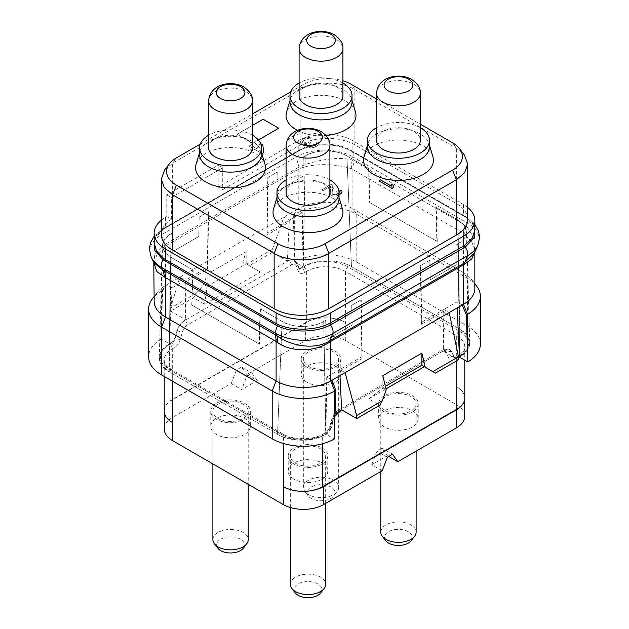 <?xml version="1.0" encoding="UTF-8"?>
<svg xmlns="http://www.w3.org/2000/svg" width="629" height="629" viewBox="0 0 629 629"><rect width="100%" height="100%" fill="white"/><g stroke="black" fill="none" stroke-linecap="round" stroke-linejoin="round"><path stroke-width="0.47" stroke-dasharray="3.15 2.36" d="M161.307 220.252A38.652 22.314 180 0 1 165.466 217.406L166.771 216.659L171.355 219.309A38.652 22.314 0 0 0 161.307 234.318M467.693 219.285A38.652 22.314 0 0 0 456.371 203.505L354.85 144.898A38.652 22.314 0 0 0 300.182 144.898L222.737 189.604L222.737 167.817L218.184 165.183L166.771 194.864L166.771 216.659M467.693 207.476A38.652 22.314 180 0 0 463.534 204.637L352.893 140.762A38.652 22.314 180 0 0 298.232 140.762L218.184 186.978L222.737 189.604M218.184 186.978L218.184 165.183M164.554 227.824A1.84 1.116 59.3 0 1 164.153 228.673C154.585 234.892 154.129 240.364 154.152 242.991L156.849 234.727L164.554 227.824L299.176 150.095C312.92 142.06 336.751 141.95 350.966 150.331L465.326 216.352L472.395 222.666L474.848 230.214C475.469 227.321 473.33 223.594 468.448 219.041L465.782 217.241A1.84 1.187 120.6 0 0 465.885 217.288L474.848 226.817M298.232 140.762L298.232 150.638A1.84 1.061 60 0 1 297.847 151.479A1.84 1.061 60 0 1 297.58 151.558L298.571 150.999C312.519 142.799 336.971 142.689 351.344 151.164L465.885 217.288A7.359 4.254 120 0 1 466.238 217.461A7.359 4.254 120 0 1 467.449 223.067A40.052 23.124 180 0 1 477.828 245.365M154.152 239.193L163.855 228.775L297.58 151.558M474.809 251.914L472.19 242.495L463.534 233.28A27.613 15.937 -60 0 1 464.705 224.891L352.075 160.057C337.411 155.874 312.605 160.882 298.987 167.133L296.267 156.935A40.052 23.124 180 0 1 352.908 156.935A7.359 4.254 120 0 0 351.697 151.33A7.359 4.254 120 0 0 351.344 151.164A1.84 0.928 119.5 0 1 351.273 151.133L353.278 152.273A1.84 1.061 120 0 0 353.349 152.312M464.642 234.074A27.519 15.505 -50.4 0 1 466.616 226.181L464.705 224.891M476.523 285.896A44.179 25.506 0 0 0 467.433 278.27L356.8 214.403A44.179 25.506 0 0 0 294.325 214.403L298.232 208.844A38.652 22.314 180 0 1 352.893 208.844L356.8 214.403L356.8 262.199A44.179 25.506 0 0 0 294.71 261.978L303.036 266.79L302.29 212.696L296.927 209.599L298.232 208.844L298.232 169.319L299.097 168.887C313.462 162.604 337.875 163.933 351.729 168.871L463.534 233.28L463.534 272.719A38.652 22.314 180 0 1 471.483 279.386A38.652 22.314 180 0 1 474.848 288.499M154.152 301.275A38.652 22.314 180 0 1 157.517 292.163A38.652 22.314 180 0 1 165.466 285.495L161.567 291.046A44.179 25.506 0 0 0 152.477 298.673M299.097 168.887A5.535 3.475 -115.3 0 0 298.987 167.133L297.997 167.644A5.519 3.184 -120 0 1 298.232 169.319L165.466 245.97L156.833 254.847L154.152 263.677M293.263 215.016L294.325 249.627L294.325 214.403L293.263 215.016L296.927 209.599L165.466 285.495L165.466 245.97A5.527 3.192 -120 0 0 165.238 244.288L154.852 254.187L153.806 262.733M480.375 344.11A44.179 25.506 0 0 0 467.433 326.074L467.433 278.27L463.534 272.719L352.893 208.844L352.893 169.405A27.605 15.937 -60 0 1 354.072 161.016M351.729 168.871A27.432 15.521 -70.5 0 1 352.075 160.057L352.908 156.935L467.449 223.067L466.616 226.181L475.092 239.61L474.156 253.33L474.848 251.82M294.71 261.978L294.325 249.627M303.036 266.79L305.262 155.866L303.241 157.03L302.911 176.379L276.878 191.405L277.208 172.063L276.878 191.405M368.924 168.651L346.909 155.866L351.454 266.625C338.945 258.991 315.742 259.038 303.312 266.633A34.052 19.664 180 0 1 351.462 266.633L459.768 329.156A34.052 19.664 180 0 1 469.721 342.719A34.052 19.664 180 0 1 459.752 356.957L467.237 350.439L469.729 342.734L467.033 335.383L459.768 329.156L351.462 266.633L346.909 155.945L368.924 168.651L369.86 202.601L436.864 241.284L435.787 207.256L457.802 219.961A29.453 17.007 180 0 1 466.427 231.7A29.453 17.007 180 0 1 457.802 244.013L455.852 245.137L456.19 264.872L430.157 279.905L429.819 260.17L420.306 265.666L421.438 324.242L421.721 322.221L443.846 309.444L443.296 351.124L458.399 359.843M457.802 244.013L459.752 356.957L457.936 244.013L455.915 245.176L456.245 264.903L430.157 279.905M356.8 262.199L467.433 326.074M302.29 212.696L267.152 232.982L266.869 235.002L267.757 177.59L277.279 172.094M267.757 177.59L277.208 172.063M276.933 191.436L302.911 176.379M289.222 222.092L289.277 220.205L283.915 217.107L272.365 249.328L272.271 252.386L287.374 261.106L289.222 222.092L266.869 235.002M287.374 261.106L288.601 260.398L294.073 259.824L295.803 261.947L298.618 268.048L301.354 267.757L303.304 266.633L305.262 155.945A29.453 17.007 180 0 1 346.909 155.945M303.241 157.03L305.262 155.945M303.304 157.069L302.966 176.411M272.271 252.386L249.288 265.658L260.351 272.043L204.645 304.208L193.583 297.816L196.185 293.311L203.749 284.45L207.122 274.22L246.167 251.679L242.794 261.9L246.191 263.865L246.167 251.679M272.365 249.328L246.686 264.149L242.794 261.9M159.271 357.61L162.447 245.09L164.774 238.729L173.085 232.18L172.755 251.521L198.788 236.496L199.118 217.147L208.694 211.69L207.562 269.236L185.209 282.146L185.154 280.322L179.784 277.224L170.514 308.131L170.601 311.088L185.704 319.807L184.478 320.515C180.971 322.693 178.502 326.026 177.071 330.5L174.901 337.915L171.198 342.907L161.975 350.251L159.271 357.61L161.755 365.307L169.232 371.825A34.052 19.664 180 0 1 159.279 357.602A34.052 19.664 180 0 1 169.248 344.032L172.134 287.838L166.771 284.74L162.628 290.433L161.189 339.07L169.516 343.874M196.185 293.311L170.514 308.131M203.749 284.45L207.145 286.407L207.122 274.22M204.645 304.208L207.145 286.407M193.583 297.816L170.601 311.088M185.209 282.146L185.704 319.807M192.136 305.207L259.431 344.11L191.751 305.034L193.213 270.093L171.198 257.387A29.453 17.007 180 0 1 162.573 245.074A29.453 17.007 180 0 1 171.198 233.343L173.148 232.211L172.755 251.521M199.181 217.186L198.843 236.528L172.81 251.553M162.447 245.09L164.601 251.757L171.057 257.379L169.232 371.825L277.538 434.356L169.232 371.825L171.198 257.387M193.213 270.093L171.064 257.387M260.076 308.705L282.091 321.49C292.839 328.047 312.928 328.094 323.738 321.49L325.759 320.318L323.738 321.411A29.453 17.007 180 0 1 282.091 321.411L260.076 308.705L259.14 343.89M282.091 321.411L277.538 434.356C290.055 441.998 313.258 441.951 325.688 434.356A34.052 19.664 180 0 1 277.538 434.356L282.091 321.49M171.064 233.343L169.232 344.039L171.198 233.343M199.118 217.147L208.694 211.69M207.562 269.236L207.279 267.545L172.134 287.838M332.073 380.175L326.71 377.078L325.964 434.199L334.29 439.011M325.964 434.199L323.738 321.49M161.189 339.07A44.179 25.506 0 0 0 148.625 356.879M161.567 326.278L161.567 291.046L162.628 290.433M351.721 305.254L352.122 325.02L351.721 305.254L361.243 299.758L362.131 358.483L361.848 356.792L339.723 369.561L345.085 372.659M362.131 358.483L339.778 371.385L339.723 369.561L326.71 377.078M339.778 371.385L339.982 375.607M331.247 428.176L327.646 433.232L327.19 432.964L325.24 434.096A31.293 18.068 180 0 1 280.982 434.096L169.696 369.844A31.293 18.068 180 0 1 169.696 344.291L171.654 343.167A5.519 3.184 120 0 0 175.302 338.143L177.362 330.673A11.047 6.376 -60 0 1 184.667 320.625L288.797 260.508A11.047 6.376 -60 0 1 294.317 259.958A11.047 6.376 -60 0 1 296.102 262.12L298.154 267.215A5.519 3.184 120 0 0 299.05 268.292A5.519 3.184 120 0 0 301.81 268.025L303.76 266.893A31.293 18.068 180 0 1 348.018 266.893L459.304 331.145A31.293 18.068 180 0 1 459.304 356.69L457.346 357.822A5.519 3.184 -60 0 1 454.586 358.098A5.519 3.184 -60 0 1 453.698 357.013L451.638 351.918A11.047 6.376 120 0 0 449.853 349.755A11.047 6.376 120 0 0 444.333 350.306L340.203 410.423A11.047 6.376 120 0 0 332.898 420.471L330.846 427.94L331.247 428.176L333.197 420.636L334.966 416.312M327.646 433.232L325.696 434.356L323.738 321.411M325.696 320.287L326.034 340.022L352.067 324.989M361.243 299.758L351.792 305.293M352.122 325.02L326.034 340.022M325.759 320.318L326.089 340.053M385.986 388.871L368.649 398.888L379.712 405.273M424.355 366.723L435.417 373.115M443.296 351.124L444.522 350.416L450.097 349.897L451.929 352.091L455.019 358.341L454.421 358.035L455.506 357.642A3.68 2.123 -120 0 0 454.743 359.324A9.207 5.315 -60 0 1 448.658 357.98L446.598 352.885A7.359 4.254 120 0 0 441.731 351.808L337.6 411.924A7.359 4.254 120 0 0 332.733 418.623L330.673 426.1A9.207 5.315 -60 0 1 324.588 434.466L322.638 435.598A27.613 15.937 180 0 1 283.585 435.598L172.307 371.346A27.613 15.937 180 0 1 164.216 360.079A27.613 15.937 180 0 1 172.307 348.804L174.257 347.68A9.207 5.315 120 0 0 180.342 339.306L182.402 331.829A7.359 4.254 -60 0 1 187.269 325.13L291.4 265.013A7.359 4.254 -60 0 1 296.267 266.091L298.327 271.185A9.207 5.315 120 0 0 304.412 272.53L306.362 271.406A27.613 15.937 180 0 1 345.415 271.406L456.693 335.65L456.693 386.756A27.613 15.937 180 0 1 464.784 398.023M458.462 357.704L455.019 358.341M443.791 311.331L421.438 324.242M457.936 244.013L464.406 238.367L466.553 231.708L464.21 225.339L457.943 219.969L459.768 329.156L457.802 219.961M435.787 207.256L457.936 219.961M346.901 155.858C336.161 149.309 316.072 149.254 305.262 155.866M283.593 486.697A28.533 16.472 0 0 0 307.243 491.186M382.18 470.728L371.77 464.713L387.385 455.703L388.691 456.45M464.729 416.249A28.533 16.472 0 0 0 456.371 404.596L345.738 340.729A28.533 16.472 0 0 0 305.387 340.729L246.82 374.538L257.23 380.553L241.615 389.571L246.875 376.016L251.97 373.068L257.23 380.553M164.271 429.025A28.533 16.472 0 0 1 172.629 417.373L231.197 383.556L241.615 389.571M384.461 426.957A19.79 11.424 180 0 1 378.666 418.875A19.79 11.424 180 0 1 390.876 408.323A19.79 11.424 180 0 1 412.443 410.8A19.79 11.424 180 0 1 418.238 418.875A19.79 11.424 180 0 1 406.027 429.434A19.79 11.424 180 0 1 384.461 426.957M294.002 479.18A19.79 11.424 180 0 1 288.208 471.105A19.79 11.424 180 0 1 300.418 460.546A19.79 11.424 180 0 1 321.985 463.023A19.79 11.424 180 0 1 327.78 471.105A19.79 11.424 180 0 1 315.561 481.657A19.79 11.424 180 0 1 294.002 479.18M307.015 382.243A19.79 11.424 180 0 1 301.22 374.169A19.79 11.424 180 0 1 313.439 363.609A19.79 11.424 180 0 1 334.998 366.086A19.79 11.424 180 0 1 340.792 374.169A19.79 11.424 180 0 1 328.582 384.72A19.79 11.424 180 0 1 307.015 382.243M216.557 434.474A19.79 11.424 180 0 1 210.762 426.391A19.79 11.424 180 0 1 222.973 415.84A19.79 11.424 180 0 1 244.539 418.316A19.79 11.424 180 0 1 250.334 426.391A19.79 11.424 180 0 1 238.124 436.951A19.79 11.424 180 0 1 216.557 434.474M371.77 464.713L377.03 451.158L382.125 448.218L387.385 455.703M387.44 457.173L377.03 451.158M464.469 400.406A28.533 16.472 0 0 0 464.729 398.212A28.533 16.472 0 0 0 456.693 386.756L456.371 404.596M321.757 318.015A28.533 16.472 0 0 0 305.387 322.693L172.629 399.336A28.533 16.472 0 0 0 164.531 408.787A27.613 15.937 180 0 1 172.307 399.902L306.362 322.504A27.613 15.937 180 0 1 321.757 318.015A27.613 15.937 180 0 1 345.415 322.504A28.533 16.472 0 0 0 321.757 318.015M164.216 411.177A27.613 15.937 180 0 1 164.531 408.787A28.533 16.472 0 0 0 164.271 410.989A28.533 16.472 0 0 0 172.307 422.444M231.197 383.556L236.457 370.001L241.56 367.061L246.82 374.538M236.457 370.001L246.875 376.016M241.56 367.061L251.97 373.068M392.543 454.224L382.125 448.218M384.461 411.869A19.79 11.424 180 0 1 378.666 403.794A19.79 11.424 180 0 1 390.876 393.235A19.79 11.424 180 0 1 412.443 395.712A19.79 11.424 180 0 1 418.238 403.794A19.79 11.424 180 0 1 406.027 414.346A19.79 11.424 180 0 1 384.461 411.869M380.781 403.794A17.667 10.206 0 0 1 391.686 394.367A17.667 10.206 0 0 1 410.949 396.577A17.667 10.206 180 0 1 416.123 403.794A17.667 10.206 180 0 1 405.218 413.222A17.667 10.206 180 0 1 385.954 411.004A17.667 10.206 0 0 1 380.781 403.794L380.781 471.538M380.781 532.142A17.667 10.206 0 0 1 391.686 522.715A17.667 10.206 0 0 1 410.949 524.932A17.667 10.206 180 0 1 416.123 532.142M411.185 540.688A13.948 8.051 180 0 0 408.315 531.709A13.948 8.051 0 0 0 390.538 530.766A13.948 8.051 0 0 0 385.719 540.688M294.002 464.1A19.79 11.424 180 0 1 288.208 456.017A19.79 11.424 180 0 1 300.418 445.466A19.79 11.424 180 0 1 321.985 447.942A19.79 11.424 180 0 1 327.78 456.017A19.79 11.424 180 0 1 315.561 466.576A19.79 11.424 180 0 1 294.002 464.1M290.323 456.017A17.667 10.206 0 0 1 301.228 446.59A17.667 10.206 0 0 1 320.483 448.807A17.667 10.206 180 0 1 325.665 456.017A17.667 10.206 180 0 1 314.752 465.444A17.667 10.206 180 0 1 295.496 463.235A17.667 10.206 0 0 1 290.323 456.017L290.323 507.524M290.323 584.372A17.667 10.206 0 0 1 301.228 574.945A17.667 10.206 0 0 1 320.483 577.155A17.667 10.206 180 0 1 325.665 584.372M320.727 592.919A13.948 8.051 180 0 0 317.857 583.932A13.948 8.051 0 0 0 300.08 582.997A13.948 8.051 0 0 0 295.253 592.919M307.015 367.155A19.79 11.424 180 0 1 301.22 359.08A19.79 11.424 180 0 1 313.439 348.529A19.79 11.424 180 0 1 334.998 351.006A19.79 11.424 180 0 1 340.792 359.08A19.79 11.424 180 0 1 328.582 369.632A19.79 11.424 180 0 1 307.015 367.155M303.335 359.08A17.667 10.206 0 0 1 314.248 349.653A17.667 10.206 0 0 1 333.504 351.87A17.667 10.206 180 0 1 338.677 359.08A17.667 10.206 180 0 1 327.772 368.508A17.667 10.206 180 0 1 308.517 366.298A17.667 10.206 0 0 1 303.335 359.08L303.335 487.428A17.667 10.206 0 0 0 304.876 491.595A17.667 10.206 0 0 0 308.517 494.646A17.667 10.206 180 0 0 337.136 491.595A17.667 10.206 180 0 0 338.677 487.428A17.667 10.206 180 0 0 333.504 480.218A17.667 10.206 0 0 0 314.248 478.009A17.667 10.206 0 0 0 303.335 487.428M333.747 495.982A13.948 8.051 180 0 0 330.87 486.995A13.948 8.051 0 0 0 313.093 486.06A13.948 8.051 0 0 0 308.273 495.982A13.948 8.051 0 0 0 311.143 498.388A13.948 8.051 180 0 0 333.747 495.982L337.136 491.595M216.557 419.386A19.79 11.424 180 0 1 210.762 411.303A19.79 11.424 180 0 1 222.973 400.752A19.79 11.424 180 0 1 244.539 403.228A19.79 11.424 180 0 1 250.334 411.303A19.79 11.424 180 0 1 238.124 421.862A19.79 11.424 180 0 1 216.557 419.386M212.877 411.303A17.667 10.206 0 0 1 223.782 401.884A17.667 10.206 0 0 1 243.046 404.093A17.667 10.206 180 0 1 248.219 411.303A17.667 10.206 180 0 1 237.314 420.73A17.667 10.206 180 0 1 218.051 418.521A17.667 10.206 0 0 1 212.877 411.303L212.877 463.911M212.877 539.658A17.667 10.206 0 0 1 223.782 530.231A17.667 10.206 0 0 1 243.046 532.441A17.667 10.206 180 0 1 248.219 539.658M243.281 548.205A13.948 8.051 180 0 0 240.412 539.218A13.948 8.051 0 0 0 222.635 538.282A13.948 8.051 0 0 0 217.815 548.205M369.86 202.601L436.864 241.284M429.819 260.17L430.212 279.936M429.882 260.202L420.306 265.666M462.229 305.034L456.866 301.936L443.846 309.444L449.216 312.542M456.866 301.936L457.149 307.958M382.833 375.67L382.833 387.802L386.206 389.791M368.649 398.888L385.38 386.332M249.288 265.658L246.686 264.149M260.351 272.043L246.191 263.865M207.122 286.352L246.167 263.81M171.355 219.309L171.355 197.514A38.652 22.314 0 0 1 172.629 196.743L222.737 167.817M164.672 169.901L172.629 163.225L300.182 89.585C314.414 80.937 340.619 80.937 354.85 89.585L456.371 148.2L464.328 154.868M200.234 144.12L252.449 113.967M290.692 91.889L303.941 84.239A33.345 19.247 180 0 1 342.915 80.779M376.551 98.934L420.353 124.228M166.771 194.864L171.355 197.514M265.021 164.326A34.972 20.191 0 0 0 241.143 148.499A34.972 20.191 0 0 0 205.817 153.46A34.972 20.191 0 0 0 196.075 164.326M355.479 112.104A34.972 20.191 0 0 0 331.601 96.268A34.972 20.191 0 0 0 296.275 101.238A34.972 20.191 0 0 0 286.541 112.104M297.383 130.4A34.972 20.191 0 0 0 325.995 135.494M342.459 209.04A34.972 20.191 0 0 0 318.589 193.205A34.972 20.191 0 0 0 283.262 198.174A34.972 20.191 0 0 0 273.521 209.04M432.925 156.81A34.972 20.191 0 0 0 409.047 140.982A34.972 20.191 0 0 0 373.72 145.944A34.972 20.191 0 0 0 363.979 156.81M278.71 128.285L263.087 119.266L237.054 134.299L252.677 143.318L258.393 140.015M393.573 187.466L393.259 185.406L391.041 184.124M391.356 186.184L380.553 179.949L378.925 180.885M340.053 191.759L338.716 193.488L335.996 194.738L332.702 194.4L332.136 193.449L332.804 185.068L331.42 184.273L321.655 189.903L323.047 190.705L330.634 186.318L330.241 194.542L333.008 196.146L336.837 195.855L339.007 194.919M341.979 192.246L341.956 190.98L341.122 190.186L339.762 190.964M300.426 142.146L301.275 143.569L303.76 144.694L307.046 144.395L307.078 146.298L309.853 147.894L313.682 147.603L316.395 146.353L318.549 144.151L318.526 142.885L317.692 142.091L316.332 142.869L316.363 144.458L315.286 145.393L311.198 146.793L309.83 146.628L308.705 145.354L309.767 143.467L310.852 142.838L309.743 142.201L305.387 143.758L302.635 142.791L302.604 141.203L305.309 139.323L307.762 138.545L309.68 138.718L311.041 137.932L308.564 137.444L305.56 137.9L302.03 139.622L300.426 142.099L301.275 143.53L303.76 144.646L307.046 144.356L307.078 146.25L309.853 147.846L313.682 147.556L318.022 145.055L318.526 142.838L317.692 142.044L316.332 142.83L316.363 144.411L315.286 145.354L311.198 146.754L309.271 146.266L308.705 145.315L309.767 143.42L310.852 142.791L309.743 142.154L305.387 143.711L302.635 142.744L302.604 141.163L305.309 139.276L307.762 138.506L309.68 138.671L311.041 137.893L308.564 137.397L304.192 138.325L301.22 140.361L300.426 142.099M263.74 152.705L262.773 144.631L261.106 143.671L254.603 147.43L250.719 145.197L249.1 146.132L252.976 148.373L250.263 149.938L251.922 150.897L254.635 149.332L261.798 153.468M261.562 154.215A31.018 17.903 0 0 0 261.121 151.188A31.018 17.903 0 0 0 239.948 137.146A31.018 17.903 0 0 0 208.616 141.549A31.018 17.903 180 0 0 199.975 151.188L199.535 152.69M199.535 154.215A31.018 17.903 180 0 1 199.975 151.188M252.449 135.219A31.018 17.903 0 0 0 208.647 135.219M208.647 147.901A21.905 12.643 180 0 1 222.163 136.218A21.905 12.643 180 0 1 246.041 138.954A21.905 12.643 180 0 1 252.449 147.901M352.02 101.984A31.018 17.903 0 0 0 351.58 98.957A31.018 17.903 0 0 0 330.406 84.923A31.018 17.903 0 0 0 299.074 89.326A31.018 17.903 180 0 0 290.441 98.957L289.993 100.459M289.993 101.984A31.018 17.903 180 0 1 290.441 98.957M342.915 82.997A31.018 17.903 0 0 0 299.105 82.997M299.105 95.671A21.905 12.643 180 0 1 312.629 83.987A21.905 12.643 180 0 1 336.499 86.731A21.905 12.643 180 0 1 342.915 95.671M339.007 198.921A31.018 17.903 0 0 0 338.559 195.902A31.018 17.903 0 0 0 317.393 181.86A31.018 17.903 0 0 0 286.061 186.263A31.018 17.903 180 0 0 277.42 195.902L276.98 197.396M276.98 198.921A31.018 17.903 180 0 1 277.42 195.902M329.895 179.933A31.018 17.903 0 0 0 286.085 179.933M286.085 192.608A21.905 12.643 180 0 1 299.608 180.924A21.905 12.643 180 0 1 323.479 183.668A21.905 12.643 180 0 1 329.895 192.608M429.465 146.699A31.018 17.903 0 0 0 429.025 143.671A31.018 17.903 0 0 0 407.851 129.629A31.018 17.903 0 0 0 376.519 134.032A31.018 17.903 180 0 0 367.879 143.671L367.438 145.173M367.438 146.699A31.018 17.903 180 0 1 367.879 143.671M420.353 127.711A31.018 17.903 0 0 0 376.551 127.711M376.551 140.385A21.905 12.643 180 0 1 390.066 128.701A21.905 12.643 180 0 1 413.937 131.445A21.905 12.643 180 0 1 420.353 140.385M252.677 143.318L258.37 139.984M237.054 134.299L252.677 143.27M252.449 125.368L237.054 134.252M332.804 185.068L331.42 184.226L321.655 189.864L323.047 190.658L330.634 186.278L330.241 194.503L333.008 196.099L336.837 195.808L339.007 194.872M332.136 193.449L332.804 185.02M332.702 194.4L332.136 193.402M333.252 194.723L332.702 194.361M334.628 194.888L333.252 194.675M335.996 194.738L334.628 194.841M337.631 194.117L335.996 194.691M338.716 193.488L337.631 194.07M254.635 149.332L261.782 153.413M251.922 150.897L254.635 149.285M250.263 149.938L251.922 150.85M252.976 148.373L250.263 149.891M249.1 146.132L252.976 148.326M250.719 145.197L249.1 146.085M254.603 147.43L250.719 145.15M260.752 143.837L254.603 147.39M260.87 145.684L261.522 151.385L256.262 148.35L260.87 145.684L261.522 151.385M261.522 151.432L256.262 148.389L260.87 145.731M165.466 217.406L165.466 227.281A1.84 1.061 60 0 1 165.089 228.13A1.84 1.061 60 0 1 164.822 228.209M463.534 204.637L463.534 215.307A1.84 1.061 120 0 0 463.911 216.148A1.84 1.061 120 0 0 463.982 216.187M352.893 140.762L352.893 151.432A1.84 1.061 120 0 0 353.278 152.273L465.782 217.241A1.84 1.187 120.6 0 1 465.326 216.352M299.176 150.095A1.84 1.006 60.7 0 1 298.822 150.921L298.822 150.921A1.84 1.006 60.7 0 1 298.571 150.999A7.359 4.254 60 0 0 297.478 151.33A7.359 4.254 60 0 0 296.267 156.935L161.551 234.711A7.359 4.254 60 0 1 162.762 229.105A7.359 4.254 60 0 1 163.855 228.775A1.84 1.116 59.3 0 0 164.153 228.673L298.822 150.921C312.385 142.846 337.246 142.744 351.273 151.133A1.84 0.928 119.5 0 1 350.966 150.331M151.172 257.017A40.052 23.124 180 0 1 161.551 234.711L164.271 244.901A5.567 2.815 -123.3 0 1 164.633 246.529M297.997 167.644L165.238 244.288M267.152 232.982L268.096 177.323M187.269 325.13A3.68 2.123 60 0 0 184.667 320.625L184.478 320.515M291.4 265.013A3.68 2.123 60 0 0 288.797 260.508L288.601 260.398M260.422 308.973L259.431 344.11M191.751 305.034L192.741 269.896M208.23 211.887L207.279 267.545M361.848 356.792L360.904 300.033M444.522 350.416L444.333 350.306A3.68 2.123 -120 0 0 442.494 350.125L338.363 410.242A3.68 2.123 -120 0 1 340.203 410.423L340.399 410.533M450.097 349.897L449.853 349.755C448.092 348.521 445.639 348.639 442.494 350.125A3.68 2.123 -120 0 0 441.731 351.808M333.197 420.636L332.898 420.471A3.68 1.234 -164.6 0 1 331.79 419.15C332.977 415.203 335.171 412.239 338.363 410.242A3.68 2.123 -120 0 0 337.6 411.924M451.929 352.091L451.638 351.918A3.68 2.736 -22 0 0 446.598 352.885M457.802 358.082L457.346 357.822A3.68 2.123 -120 0 0 455.506 357.642L457.456 356.509A3.68 2.123 -120 0 0 456.693 358.2L454.743 359.324M304.412 272.53A3.68 2.123 60 0 0 301.81 268.025L301.354 267.757M348.018 266.893A3.68 2.123 120 0 0 345.415 271.406L345.738 340.729M459.304 331.145A3.68 2.123 120 0 0 456.693 335.65A27.613 15.937 180 0 1 464.784 346.925A27.613 15.937 180 0 1 456.693 358.2L456.693 360.826M303.76 266.893A3.68 2.123 60 0 1 306.362 271.406L306.362 322.504M297.753 266.987L298.154 267.215A3.68 2.736 158 0 1 299.137 268.308A3.68 2.736 158 0 1 298.327 271.185M294.073 259.824L297.077 263.205A3.68 2.736 158 0 0 296.102 262.12L295.803 261.947M298.618 268.048L299.184 268.41L297.077 263.205A3.68 2.736 158 0 1 296.267 266.091M177.071 330.5L177.362 330.673A3.68 1.234 15.4 0 0 182.402 331.829M180.342 339.306A3.68 1.234 15.4 0 1 175.302 338.143L174.901 337.915M171.198 342.907L171.654 343.167A3.68 2.123 60 0 1 174.257 347.68M169.696 344.291A3.68 2.123 60 0 1 172.307 348.804L172.307 399.902M169.696 369.844A3.68 2.123 -60 0 1 171.544 369.663A3.68 2.123 -60 0 1 172.307 371.346L172.307 381.119M280.982 434.096A3.68 2.123 -60 0 1 282.822 433.908A3.68 2.123 -60 0 1 283.585 435.598L283.585 443.539M325.24 434.096A3.68 2.123 -120 0 0 323.4 433.908A3.68 2.123 -120 0 0 322.638 435.598L322.638 443.728M332.733 418.623A3.68 1.234 -164.6 0 0 331.79 419.15L329.73 426.627A3.68 1.234 -164.6 0 0 330.846 427.94A5.519 3.184 -60 0 1 327.19 432.964A3.68 2.123 -120 0 0 325.35 432.783A3.68 2.123 -120 0 0 324.588 434.466M164.216 376.449L164.216 360.079C162.785 361.274 165.223 364.474 171.544 369.663L282.822 433.908C292.697 440.221 313.525 440.221 323.4 433.908L325.35 432.783C326.923 431.997 328.385 429.945 329.73 426.627A3.68 1.234 -164.6 0 1 330.673 426.1M459.304 356.69A3.68 2.123 -120 0 0 457.456 356.509C463.738 351.383 466.183 348.183 464.784 346.925L464.784 360.173M454.099 357.248L453.698 357.013A3.68 2.736 -22 0 0 448.658 357.98M305.387 340.729L305.387 322.693M172.629 417.373L172.629 399.336M368.578 168.375L369.569 202.373M437.249 241.45L436.259 207.452M420.77 265.469L421.721 322.221M300.182 144.898L300.182 89.585L303.941 84.239M172.629 194.793L172.629 163.225L176.387 157.887M354.85 144.898L354.85 89.585L351.092 84.239M456.371 179.76L456.371 148.2L452.613 142.854M208.647 100.758A21.905 12.643 0 0 1 222.163 89.074A21.905 12.643 0 0 1 246.041 91.818A21.905 12.643 180 0 1 252.449 100.758M299.105 48.527A21.905 12.643 0 0 1 312.629 36.844A21.905 12.643 0 0 1 336.499 39.588A21.905 12.643 180 0 1 342.915 48.527M286.085 145.472A21.905 12.643 0 0 1 299.608 133.788A21.905 12.643 0 0 1 323.479 136.524A21.905 12.643 180 0 1 329.895 145.472M376.551 93.241A21.905 12.643 0 0 1 390.066 81.558A21.905 12.643 0 0 1 413.937 84.302A21.905 12.643 180 0 1 420.353 93.241M474.848 224.616L466.238 217.461L351.697 151.33C337.12 142.594 312.047 142.594 297.478 151.33L162.762 229.105L154.152 236.26M157.517 292.163L154.152 296.511M464.729 399.038L464.729 398.212M164.271 412.192L164.271 410.989M378.666 403.794L378.666 418.875M418.238 403.794L418.238 418.875M416.123 403.794L416.123 451.135M288.208 456.017L288.208 471.105M327.78 456.017L327.78 471.105M325.665 456.017L325.665 503.357M301.22 359.08L301.22 374.169M340.792 359.08L340.792 374.169M338.677 359.08L338.677 487.428M308.273 495.982L304.876 491.595M210.762 411.303L210.762 426.391M250.334 411.303L250.334 426.391M248.219 411.303L248.219 484.314M159.279 357.602L162.573 245.074M469.721 342.719L466.427 231.7M469.729 342.734L466.553 231.708M471.483 279.386L474.848 283.734M261.121 151.188L261.562 152.69M351.58 98.957L352.02 100.459M338.559 195.902L339.007 197.396M429.025 143.671L429.465 145.173"/><path stroke-width="0.94" d="M161.307 179.013L161.307 234.318A38.652 22.314 0 0 0 172.629 250.098L274.15 308.713A38.652 22.314 0 0 0 328.818 308.713L456.371 235.065A38.652 22.314 0 0 0 467.693 219.285L467.693 163.98L464.752 172.519L456.371 179.76L328.818 253.401C314.586 262.057 288.381 262.057 274.15 253.401L172.629 194.793L164.248 187.552L161.307 179.013L164.672 169.901L169.523 163.634A33.345 19.247 180 0 1 176.387 157.887L200.234 144.12M467.693 207.476A38.652 22.314 180 0 1 474.848 220.417A38.652 22.314 180 0 1 463.534 236.197L330.768 312.841A38.652 22.314 180 0 1 276.107 312.841L165.466 248.974A38.652 22.314 180 0 1 154.152 233.194A38.652 22.314 180 0 1 161.307 220.252M165.466 248.974L165.466 259.643L163.674 258.464L156.605 251.105L154.152 242.991L154.152 233.194M330.768 312.841L330.768 322.716L329.824 323.235C316.08 330.697 292.249 331.074 278.034 324.493L276.107 323.518L276.107 312.841M474.848 220.417L474.848 230.222L472.151 238.336L464.446 245.514L330.768 322.716A1.84 1.061 -120 0 0 331.42 324.399L330.429 324.941C316.481 332.686 292.029 333 277.656 325.964L163.115 259.84L154.443 249.972L154.152 239.193M474.848 226.817L474.408 237.558L465.146 247.166L331.42 324.399M474.848 251.82L474.848 288.499A38.652 22.314 180 0 1 463.534 304.279L467.433 314.343L466.372 314.956L467.811 361.919A44.179 25.506 0 0 0 480.375 344.11L480.375 296.306A44.179 25.506 0 0 0 476.523 285.896L474.848 283.734M277.271 342.247A27.432 12.305 119.6 0 0 276.925 335.705C291.589 346.728 316.395 350.101 330.013 340.603L331.003 339.998A5.519 3.184 60 0 0 330.768 341.405L330.768 380.93A38.652 22.314 180 0 1 276.107 380.93L276.107 341.484L277.271 342.247C291.125 352.759 315.538 351.839 329.903 341.94L464.367 264.314L471.813 258.849L474.809 251.914M458.486 356.785L432.815 371.613L435.417 373.115L458.399 359.843L458.486 356.785L449.216 312.542L463.534 304.279L463.534 264.754A5.527 3.192 60 0 1 463.762 263.347L474.156 253.33L477.828 245.365A40.052 23.124 180 0 1 467.449 255.767L332.733 333.543A40.052 23.124 180 0 1 276.092 333.543L161.551 267.419A40.052 23.124 180 0 1 151.172 257.017L149.38 248.935L150.48 242.708L154.152 236.26M449.216 312.542L332.073 380.175L335.737 390.373L334.29 439.011A44.179 25.506 0 0 1 272.2 438.79L161.567 374.915A44.179 25.506 0 0 1 148.625 356.879L148.625 309.083A44.179 25.506 0 0 0 161.567 327.119L161.567 374.915M335.737 390.373L334.675 390.994L330.768 380.93L332.073 380.175M154.152 263.677L156.833 271.579L165.466 277.617L165.466 317.055L276.107 380.93L272.2 390.994A44.179 25.506 0 0 0 334.675 390.994L334.675 426.218M272.2 438.79L272.2 390.994L161.567 327.119L165.466 317.055A38.652 22.314 180 0 1 154.152 301.275L153.806 262.733L162.384 269.566L161.551 267.419A7.359 4.254 -60 0 1 163.115 259.84A1.84 1.069 -53.8 0 0 163.674 258.464M164.358 277.067A27.519 18.846 119.2 0 0 162.384 269.566L276.925 335.705L276.092 333.543A7.359 4.254 -60 0 1 277.656 325.964A1.84 1.046 -66.2 0 0 278.034 324.493M457.149 307.958L459.484 357.115L467.811 361.919M154.152 296.511L152.477 298.673A44.179 25.506 0 0 0 148.625 309.083M339.982 375.607L341.626 409.825L356.729 418.544L356.635 415.588L345.085 372.659M334.966 416.312L341.626 409.825M432.815 371.613L425.251 367.242L421.878 353.121L382.833 375.67L386.206 389.791L382.314 400.767L379.712 405.273L356.729 418.544M385.38 386.332L421.878 365.26L424.355 366.723L385.986 388.871M459.484 357.115L458.462 357.704M456.693 409.298L322.638 486.697A27.613 15.937 180 0 1 307.243 491.186A28.533 16.472 0 0 0 323.613 486.508L456.371 409.856A28.533 16.472 0 0 0 464.469 400.406A27.613 15.937 180 0 1 456.693 409.298L456.693 360.826M307.243 491.186A27.613 15.937 180 0 1 283.585 486.697L283.262 504.544A28.533 16.472 0 0 0 323.613 504.544L382.18 470.728L387.44 457.173L392.543 454.224L397.803 461.71L388.691 456.45M164.271 412.192L164.271 429.025A28.533 16.472 0 0 0 172.629 440.67L283.262 504.544M397.803 461.71L456.371 427.893A28.533 16.472 0 0 0 464.729 416.249L464.729 399.038M464.784 360.173L464.784 398.023A27.613 15.937 180 0 1 464.469 400.406M172.307 381.119L172.307 422.444A27.613 15.937 180 0 1 164.216 411.177L164.216 376.449M416.123 451.135L416.123 532.142A17.667 10.206 180 0 1 414.582 536.309A17.667 10.206 180 0 1 385.954 539.36A17.667 10.206 0 0 1 382.322 536.309A17.667 10.206 0 0 1 380.781 532.142L380.781 471.538M382.322 536.309L385.719 540.688A13.948 8.051 0 0 0 388.588 543.102A13.948 8.051 180 0 0 411.185 540.688L414.582 536.309M325.665 503.357L325.665 584.372A17.667 10.206 180 0 1 324.124 588.532A17.667 10.206 180 0 1 295.496 591.582A17.667 10.206 0 0 1 291.864 588.532A17.667 10.206 0 0 1 290.323 584.372L290.323 507.524M291.864 588.532L295.253 592.919A13.948 8.051 0 0 0 298.13 595.325A13.948 8.051 180 0 0 320.727 592.919L324.124 588.532M248.219 484.314L248.219 539.658A17.667 10.206 180 0 1 246.678 543.826A17.667 10.206 180 0 1 218.051 546.868A17.667 10.206 0 0 1 214.418 543.826A17.667 10.206 0 0 1 212.877 539.658L212.877 463.911M214.418 543.826L217.815 548.205A13.948 8.051 0 0 0 220.685 550.611A13.948 8.051 180 0 0 243.281 548.205L246.678 543.826M382.314 400.767L356.635 415.588M421.878 353.121L421.878 365.26M421.855 365.284L425.251 367.242M462.229 305.034L466.372 314.956M467.433 349.575L467.433 314.343A44.179 25.506 0 0 0 480.375 296.306M252.449 113.967L290.692 91.889M342.915 80.779A33.345 19.247 180 0 1 351.092 84.239L376.551 98.934M420.353 124.228L452.613 142.854A33.345 19.247 180 0 1 459.477 148.609A33.345 19.247 180 0 1 452.613 170.074L325.059 243.722A33.345 19.247 180 0 1 277.908 243.722L176.387 185.107A33.345 19.247 180 0 1 169.523 163.634M459.477 148.609L464.328 154.868L467.693 163.98M199.535 152.69L196.075 164.326A34.972 20.191 0 0 0 214.473 185.673A34.972 20.191 0 0 0 255.28 182.017A34.972 20.191 0 0 0 265.021 164.326L261.562 152.69M325.995 135.494A34.972 20.191 0 0 0 345.738 129.786A34.972 20.191 0 0 0 355.479 112.104L352.02 100.459M289.993 100.459L286.541 112.104A34.972 20.191 0 0 0 297.383 130.4M276.98 197.396L273.521 209.04A34.972 20.191 0 0 0 291.919 230.379A34.972 20.191 0 0 0 332.725 226.723A34.972 20.191 0 0 0 342.459 209.04L339.007 197.396M367.438 145.173L363.979 156.81A34.972 20.191 0 0 0 382.377 178.156A34.972 20.191 0 0 0 423.183 174.5A34.972 20.191 0 0 0 432.925 156.81L429.465 145.173M258.393 140.015L278.71 128.237L263.087 119.227L252.449 125.368M378.925 180.845L391.946 188.401L393.573 187.466L393.259 185.358L391.041 184.077L391.356 186.137L380.553 179.902L378.925 180.845L391.946 188.354L393.573 187.418M391.041 184.077L391.348 186.137M339.007 194.919L341.979 192.246L341.956 190.933L341.122 190.139L339.762 190.917L339.794 192.505L339.007 193.189M339.762 190.917L340.045 191.735M261.798 153.468L263.74 152.666L262.773 144.591L260.752 143.837M261.562 147.901A31.018 17.903 0 0 1 252.481 160.56A31.018 17.903 180 0 1 218.68 164.444A31.018 17.903 180 0 1 199.535 147.901L199.535 154.215A31.018 17.903 180 0 0 218.68 170.758A31.018 17.903 180 0 0 252.481 166.874A31.018 17.903 0 0 0 261.562 154.215L261.562 147.901A31.018 17.903 0 0 0 252.449 135.219M199.535 147.901A31.018 17.903 180 0 1 208.616 135.235A31.018 17.903 0 0 0 208.616 135.235M252.449 147.901A21.905 12.643 180 0 1 238.934 159.585A21.905 12.643 180 0 1 215.063 156.841A21.905 12.643 180 0 1 208.647 147.901L208.647 100.758A21.905 12.643 0 0 0 215.063 109.698A21.905 12.643 180 0 0 238.934 112.442A21.905 12.643 180 0 0 252.449 100.758L252.449 147.901M240.703 86.676A14.357 8.287 0 0 0 220.394 86.676A14.357 8.287 0 0 0 220.394 98.399A14.357 8.287 180 0 0 240.703 98.399A14.357 8.287 180 0 0 240.703 86.676M352.02 95.671A31.018 17.903 0 0 1 342.939 108.337A31.018 17.903 180 0 1 309.138 112.214A31.018 17.903 180 0 1 289.993 95.671L289.993 101.984A31.018 17.903 180 0 0 309.138 118.527A31.018 17.903 180 0 0 342.939 114.651A31.018 17.903 0 0 0 352.02 101.984L352.02 95.671A31.018 17.903 0 0 0 342.915 82.997M289.993 95.671A31.018 17.903 180 0 1 299.074 83.012A31.018 17.903 0 0 1 299.105 82.997M342.915 95.671A21.905 12.643 180 0 1 329.392 107.355A21.905 12.643 180 0 1 305.521 104.618A21.905 12.643 180 0 1 299.105 95.671L299.105 48.527A21.905 12.643 0 0 0 305.521 57.475A21.905 12.643 180 0 0 329.392 60.211A21.905 12.643 180 0 0 342.915 48.527L342.915 95.671M331.161 34.446A14.357 8.287 0 0 0 310.852 34.446A14.357 8.287 0 0 0 310.852 46.169A14.357 8.287 180 0 0 331.161 46.169A14.357 8.287 180 0 0 331.161 34.446M339.007 192.608A31.018 17.903 0 0 1 329.926 205.274A31.018 17.903 180 0 1 296.125 209.158A31.018 17.903 180 0 1 276.98 192.608L276.98 198.921A31.018 17.903 180 0 0 296.125 215.464A31.018 17.903 180 0 0 329.926 211.588A31.018 17.903 0 0 0 339.007 198.921L339.007 192.608A31.018 17.903 0 0 0 329.895 179.933M276.98 192.608A31.018 17.903 180 0 1 286.061 179.949A31.018 17.903 0 0 0 286.061 179.949M329.895 192.608A21.905 12.643 180 0 1 316.371 204.291A21.905 12.643 180 0 1 292.501 201.555A21.905 12.643 180 0 1 286.085 192.608L286.085 145.472A21.905 12.643 0 0 0 292.501 154.412A21.905 12.643 180 0 0 316.371 157.156A21.905 12.643 180 0 0 329.895 145.472L329.895 192.608M318.148 131.382A14.357 8.287 0 0 0 297.839 131.382A14.357 8.287 0 0 0 297.839 143.105A14.357 8.287 180 0 0 318.148 143.105A14.357 8.287 180 0 0 318.148 131.382M429.465 140.385A31.018 17.903 0 0 1 420.384 153.044A31.018 17.903 180 0 1 386.583 156.928A31.018 17.903 180 0 1 367.438 140.385L367.438 146.699A31.018 17.903 180 0 0 386.583 163.241A31.018 17.903 180 0 0 420.384 159.357A31.018 17.903 0 0 0 429.465 146.699L429.465 140.385A31.018 17.903 0 0 0 420.353 127.711M367.438 140.385A31.018 17.903 180 0 1 376.519 127.726A31.018 17.903 0 0 0 376.519 127.726M420.353 140.385A21.905 12.643 180 0 1 406.837 152.069A21.905 12.643 180 0 1 382.959 149.325A21.905 12.643 180 0 1 376.551 140.385L376.551 93.241A21.905 12.643 0 0 0 382.959 102.181A21.905 12.643 180 0 0 406.837 104.925A21.905 12.643 180 0 0 420.353 93.241L420.353 140.385M408.606 79.16A14.357 8.287 0 0 0 388.297 79.16A14.357 8.287 0 0 0 388.297 90.883A14.357 8.287 180 0 0 408.606 90.883A14.357 8.287 180 0 0 408.606 79.16M258.37 139.984L278.71 128.237M341.445 193.189L341.979 192.199M339.825 194.447L341.445 193.142M339.007 194.872L339.825 194.4M262.112 153.649L263.74 152.666M275.651 324.918A1.84 1.061 -60 0 0 276.107 323.518L165.466 259.643A1.84 1.061 -60 0 1 165.018 261.051M463.534 236.197L463.534 246.073A1.84 1.061 -120 0 0 464.178 247.747M329.824 323.235A1.84 1.046 -117.4 0 0 330.429 324.941A7.359 4.254 -120 0 1 332.733 333.543L330.013 340.603A5.535 2.893 55.6 0 0 329.903 341.94M464.446 245.514A1.84 1.077 -122.7 0 0 465.146 247.166A7.359 4.254 -120 0 1 467.449 255.767L464.729 262.82A5.567 3.428 66.2 0 0 464.367 264.314M164.295 270.58A27.613 15.937 120 0 1 165.466 277.617L276.107 341.484A27.605 15.937 120 0 0 274.928 334.455M331.003 339.998L463.762 263.347M322.638 443.728L322.638 486.697M283.585 443.539L283.593 486.697M323.613 504.544L323.613 486.508M172.629 440.67L172.307 422.444M456.371 427.893L456.371 409.856M172.629 196.743L172.629 194.793L176.387 185.107M456.371 203.505L456.371 179.76L452.613 170.074M456.371 235.065L456.371 179.76M328.818 308.713L328.818 253.401L325.059 243.722M274.15 308.713L274.15 253.401L277.908 243.722M172.629 250.098L172.629 194.793M477.828 245.365L479.62 237.29L478.527 231.071L474.848 224.616M153.806 262.733L151.172 257.017M208.647 100.758C209.889 83.657 231.873 79.993 243.863 87.014C250.043 91.441 252.905 96.025 252.449 100.758M299.105 48.527C300.355 31.434 322.339 27.762 334.321 34.784C340.501 39.218 343.363 43.802 342.915 48.527M286.085 145.472C287.335 128.371 309.319 124.707 321.309 131.72C327.481 136.155 330.351 140.739 329.895 145.472M376.551 93.241C377.793 76.148 399.777 72.477 411.767 79.498C417.947 83.924 420.809 88.508 420.353 93.241"/></g></svg>
